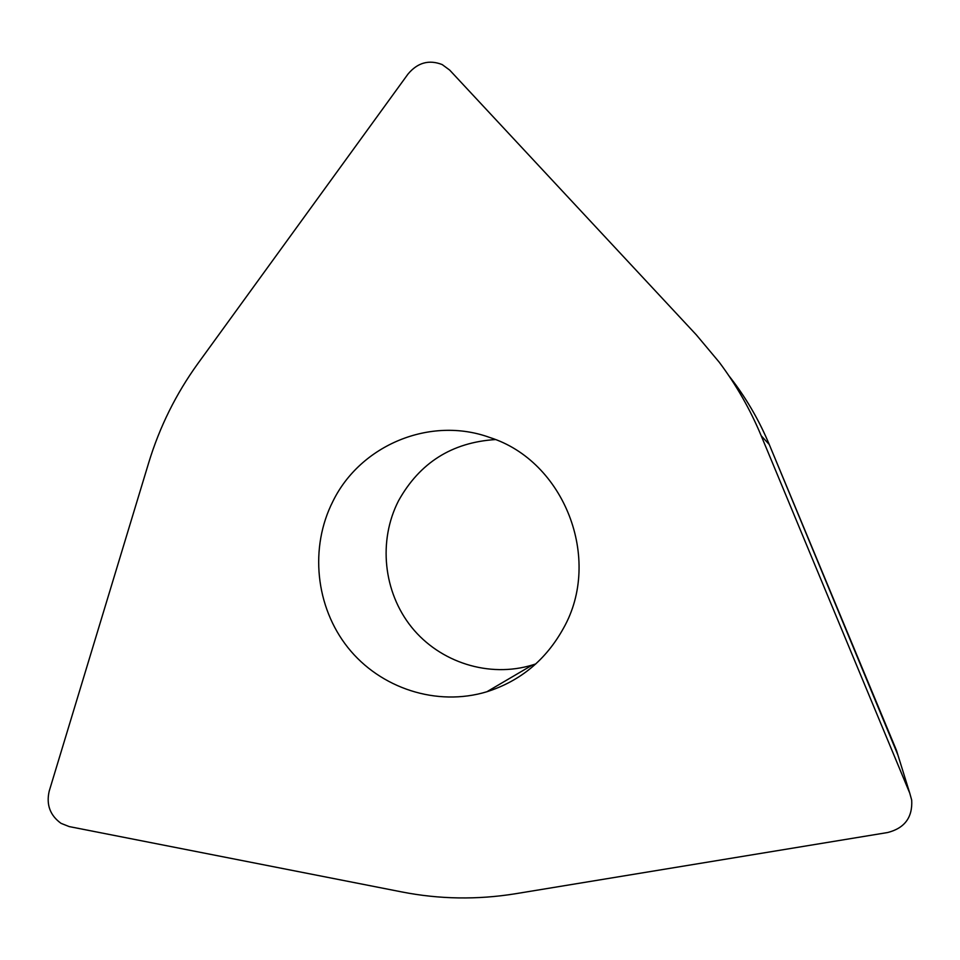 <?xml version="1.0" encoding="UTF-8"?>
<svg xmlns="http://www.w3.org/2000/svg" width="960" height="960" viewBox="0 0 960 960"><rect width="100%" height="100%" fill="white"/><g stroke="black" fill="none" stroke-linecap="round" stroke-linejoin="round"><path stroke-width="1.44" d="M897.9 754.968L769.26 444.516C759.816 421.872 747.78 400.8 733.164 381.3M535.812 663.912L532.476 664.98C489.072 678.216 439.932 662.436 411.6 627.216C383.268 591.972 378.024 540.72 398.556 500.736C419.676 462.792 451.932 442.392 495.324 439.572M761.196 435.756L909.744 793.128L911.7 800.124C912.672 817.368 904.668 828.168 887.664 832.524L515.424 893.748C477.24 899.892 439.38 899.292 401.868 891.948L69.204 826.584L61.056 823.356C50.064 815.4 46.116 804.672 49.188 791.196L148.728 462.684C159.624 426.888 176.016 393.84 197.892 363.54L408 74.064C417.588 62.604 428.988 59.436 442.188 64.572L449.688 70.104L696.336 334.872L719.196 362.172C736.188 384.84 750.192 409.368 761.196 435.756L769.26 444.516L896.484 750.408L909.744 793.128M332.952 501.252C309.42 547.488 315.408 606.696 347.892 647.556C380.364 688.392 436.824 706.92 486.864 691.752C520.464 681 546.012 659.82 563.484 628.224C602.7 558.984 564.156 460.944 489.888 437.532C430.248 415.752 360.42 445.104 332.952 501.252M728.784 375.624C745.368 396.648 758.856 419.616 769.26 444.516M532.476 664.98L486.864 691.752"/></g></svg>
